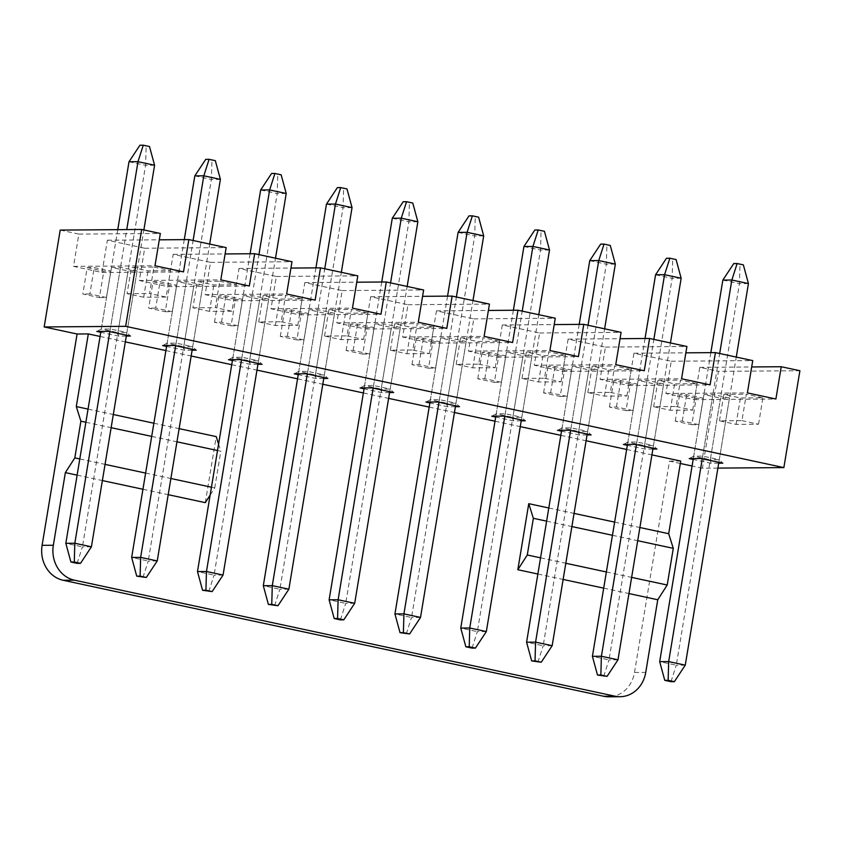 <?xml version="1.0" encoding="UTF-8"?>
<svg xmlns="http://www.w3.org/2000/svg" width="842" height="842" viewBox="0 0 842 842"><rect width="100%" height="100%" fill="white"/><g stroke="black" fill="none" stroke-linecap="round" stroke-linejoin="round"><path stroke-width="0.63" stroke-dasharray="4.21 3.16" d="M743.36 264.872L733.761 263.567M710.848 352.64L693.313 458.553M722.857 280.081L739.444 283.638L676.273 665.212L659.686 661.654M718.847 462.321L736.266 357.082M702.26 458.753L719.678 353.514M748.433 283.575L739.444 283.638L739.981 264.893M670.99 681.694L676.273 665.212L685.262 665.148M676.073 259.546L666.485 258.241M645.025 338.516L627.49 444.429M655.581 274.766L672.169 278.323L608.998 659.896L592.41 656.328M653.024 448.186L670.442 342.947M636.436 444.629L653.855 339.389M681.157 278.249L672.169 278.323L672.705 259.578M603.703 676.368L608.998 659.896L617.986 659.823M610.25 245.422L600.662 244.117M579.201 324.391L561.667 430.294M589.758 260.631L606.345 264.199L543.174 645.761L526.587 642.204M587.2 434.062L604.619 328.822M570.613 430.504L588.032 325.265M615.334 264.125L606.345 264.199L606.882 245.454M537.88 662.244L543.174 645.761L552.163 645.698M544.437 231.297L534.838 229.992M513.378 310.256L495.843 416.169M523.934 246.506L540.522 250.063L477.351 631.637L460.763 628.079M521.377 419.937L538.796 314.697M504.79 416.38L522.208 311.14M549.51 250L540.522 250.063L541.059 231.329M472.057 648.119L477.351 631.637L486.339 631.574M478.614 217.173L469.015 215.868M447.555 296.131L430.02 402.044M458.111 232.381L474.699 235.939L411.527 617.512L394.94 613.955M455.554 405.812L472.972 300.573M438.966 402.255L456.396 297.015M483.687 235.876L474.699 235.939L475.235 217.194M406.244 633.994L411.527 617.512L420.516 617.449M412.791 203.048L403.202 201.733M381.742 282.007L364.207 387.92M392.288 218.257L408.875 221.814L345.704 603.388L329.117 599.83M389.73 391.688L407.16 286.448M373.143 388.13L390.572 282.891M417.864 221.751L408.875 221.814L409.423 203.069M340.421 619.87L345.704 603.388L354.692 603.314M346.967 188.924L337.379 187.608M315.918 267.882L298.384 373.795M326.464 204.132L343.052 207.69L279.881 589.263L263.304 585.706M323.907 377.563L341.336 272.324M307.33 373.995L324.749 268.756M352.04 207.616L343.052 207.69L343.599 188.945M274.597 605.735L279.881 589.263L288.88 589.189M281.144 174.789L271.556 173.484M250.095 253.758L232.56 359.671M260.652 190.008L277.228 193.565L214.068 575.139L197.481 571.571M258.084 363.428L275.513 258.189M241.507 359.871L258.926 254.631M286.217 193.492L277.228 193.565L277.776 174.82M208.774 591.61L214.068 575.139L223.056 575.065M215.32 160.664L205.732 159.359M184.272 239.633L166.737 345.536M194.828 175.873L211.405 179.441L148.245 561.004L131.657 557.446M192.271 349.304L209.69 244.064M175.683 345.746L193.102 240.507M220.404 179.367L211.405 179.441L211.952 160.696M142.951 577.486L148.245 561.004L157.233 560.94M149.497 146.54L139.909 145.234M117.764 229.655L100.914 331.411M129.005 161.748L145.592 165.306L82.421 546.879L65.834 543.322M126.447 335.179L143.866 229.94M109.86 331.622L126.753 229.582M154.581 165.243L145.592 165.306L146.129 146.571M77.127 563.361L82.421 546.879L91.41 546.816M537.88 574.023L563.13 579.443M603.693 588.148L628.953 593.568M540.553 557.836L565.813 563.256M606.377 571.971L631.637 577.391M211.447 487.213L214.752 487.918L210.132 495.117M79.801 458.953L105.061 464.374M145.624 473.078L170.873 478.498M77.117 475.141L102.377 480.561M142.94 489.265L168.2 494.686M680.325 463.479L669.485 461.153L634.5 672.484A29.87 26.365 -90.4 0 1 608.808 696.797M669.485 461.153L680.725 461.069M717.889 468.099L702.396 468.215L718.426 371.354L799.9 370.733M548.805 507.979L574.065 513.399M614.628 522.103L639.888 527.524M100.082 336.453L125.332 341.873M165.906 350.577L191.155 355.998M231.729 364.702L256.978 370.122M297.542 378.826L322.802 384.247M363.365 392.961L388.625 398.382M429.188 407.086L454.448 412.506M495.012 421.21L520.272 426.631M560.835 435.335L586.095 440.755M626.659 449.46L651.908 454.88M88.052 409.096L113.312 414.517M153.875 423.221L179.135 428.641M205.301 502.642L216.236 436.609M702.396 468.215L692.082 466.005M126.3 336.063L118.596 336.116L100.766 332.295M257.947 364.312L250.232 364.365L232.413 360.544M389.583 392.561L381.879 392.625L364.06 388.793M521.23 420.821L513.525 420.874L495.706 417.053M652.876 449.07L645.172 449.123L627.343 445.302M718.7 463.195L710.985 463.258L693.166 459.427M587.053 434.946L579.349 434.998L561.519 431.178M455.406 406.686L447.702 406.749L429.883 402.929M323.77 378.437L316.055 378.5L298.236 374.669M192.123 350.188L184.409 350.24L166.59 346.42M60.214 230.087L78.864 234.097L73.528 266.377L102.029 272.503L107.376 240.212L144.687 248.222L139.34 280.512L167.853 286.627L173.199 254.337L210.511 262.346L205.164 294.637L233.676 300.752L239.023 268.461L276.334 276.471L270.987 308.761L299.499 314.876L304.836 282.596L342.157 290.595L336.811 322.886L365.312 329.001L370.659 296.721L407.981 304.73L402.634 337.01L431.136 343.126L436.482 310.845L473.804 318.855L468.457 351.135L496.959 357.261L502.306 324.97L539.617 332.979L534.281 365.27L562.782 371.385L568.129 339.094L605.44 347.104L600.104 379.395L628.606 385.51L633.952 353.219L671.263 361.229L665.917 393.519L694.429 399.634L699.776 367.354L718.426 371.354M699.776 367.354L751.685 366.954M710.985 463.258L710.29 459.753L719.279 459.679L722.783 463.163M729.477 398.045L712.9 394.488L703.912 394.551L720.489 398.119L729.477 398.045L719.279 459.679L702.691 456.122L693.703 456.196L689.219 458.585M703.912 394.551L693.703 456.196L710.29 459.753L720.489 398.119M712.9 394.488L702.691 456.122L701.018 458.49M645.172 449.123L644.467 445.628L653.455 445.555L656.971 449.039M663.664 383.92L647.077 380.363L638.089 380.426L654.666 383.984L663.664 383.92L653.455 445.555L636.868 441.997L627.879 442.071L623.396 444.46M638.089 380.426L627.879 442.071L644.467 445.628L654.666 383.984M647.077 380.363L636.868 441.997L635.194 444.365M579.349 434.998L578.643 431.504L587.632 431.43L591.147 434.914M597.841 369.796L581.254 366.228L572.265 366.302L588.853 369.859L597.841 369.796L587.632 431.43L571.044 427.873L562.056 427.936L557.572 430.325M572.265 366.302L562.056 427.936L578.643 431.504L588.853 369.859M581.254 366.228L571.044 427.873L569.381 430.241M513.525 420.874L512.82 417.369L521.808 417.306L525.324 420.79M532.018 355.671L515.43 352.103L506.442 352.177L523.029 355.734L532.018 355.671L521.808 417.306L505.232 413.748L496.233 413.811L491.76 416.201M506.442 352.177L496.233 413.811L512.82 417.369L523.029 355.734M515.43 352.103L505.232 413.748L503.558 416.116M447.702 406.749L446.997 403.244L455.985 403.181L459.5 406.654M466.194 341.536L449.607 337.979L440.619 338.052L457.206 341.61L466.194 341.536L455.985 403.181L439.408 399.624L430.42 399.687L425.936 402.076M440.619 338.052L430.42 399.687L446.997 403.244L457.206 341.61M449.607 337.979L439.408 399.624L437.735 401.992M381.879 392.625L381.173 389.12L390.172 389.057L393.677 392.53M400.371 327.412L383.784 323.854L374.795 323.917L391.383 327.485L400.371 327.412L390.172 389.057L373.585 385.489L364.597 385.562L360.113 387.952M374.795 323.917L364.597 385.562L381.173 389.12L391.383 327.485M383.784 323.854L373.585 385.489L371.911 387.857M316.055 378.5L315.361 374.995L324.349 374.922L327.854 378.405M334.548 313.287L317.96 309.73L308.972 309.793L325.559 313.361L334.548 313.287L324.349 374.922L307.762 371.364L298.773 371.438L294.29 373.827M308.972 309.793L298.773 371.438L315.361 374.995L325.559 313.361M317.96 309.73L307.762 371.364L306.088 373.732M250.232 364.365L249.537 360.871L258.526 360.797L262.03 364.281M268.724 299.163L252.147 295.605L243.149 295.668L259.736 299.226L268.724 299.163L258.526 360.797L241.938 357.24L232.95 357.313L228.466 359.702M243.149 295.668L232.95 357.313L249.537 360.871L259.736 299.226M252.147 295.605L241.938 357.24L240.265 359.608M184.409 350.24L183.714 346.746L192.702 346.672L196.218 350.156M202.911 285.038L186.324 281.47L177.336 281.544L193.913 285.101L202.911 285.038L192.702 346.672L176.115 343.115L167.126 343.178L162.643 345.567M177.336 281.544L167.126 343.178L183.714 346.746L193.913 285.101M186.324 281.47L176.115 343.115L174.441 345.483M118.596 336.116L117.891 332.611L126.879 332.548L130.394 336.032M137.088 270.913L120.501 267.346L111.512 267.419L128.1 270.977L137.088 270.913L126.879 332.548L110.291 328.99L101.303 329.054L96.819 331.443M111.512 267.419L101.303 329.054L117.891 332.611L128.1 270.977M120.501 267.346L110.291 328.99L108.618 331.359M144.687 248.222L226.161 247.601M139.34 280.512L220.815 279.891M219.751 281.217L236.339 284.785L213.868 284.954L197.281 281.396L219.751 281.217L215.384 307.635L231.96 311.193L236.339 284.785M167.853 286.627L249.316 286.006M153.034 281.733L169.621 285.291L176.641 285.238L160.054 281.67L153.034 281.733L148.655 308.14L165.243 311.708L169.621 285.291M173.199 254.337L225.109 253.947M281.196 321.76L297.784 325.328L275.313 325.496L258.726 321.939L281.196 321.76L285.575 295.353L302.162 298.91L279.681 299.078L263.104 295.521L285.575 295.353M258.726 321.939L263.104 295.521M275.313 325.496L279.681 299.078M297.784 325.328L302.162 298.91M231.066 325.833L238.086 325.78L221.499 322.223L214.478 322.275L231.066 325.833L235.434 299.415L242.464 299.363L225.877 295.805L218.857 295.858L235.434 299.415M214.478 322.275L218.857 295.858M221.499 322.223L225.877 295.805M238.086 325.78L242.464 299.363M210.511 262.346L291.985 261.725M205.164 294.637L286.638 294.016M233.676 300.752L315.14 300.131M239.023 268.461L290.932 268.072M347.02 335.895L363.607 339.452L341.136 339.621L324.549 336.063L347.02 335.895L351.398 309.477L367.986 313.035L345.504 313.203L328.917 309.645L351.398 309.477M324.549 336.063L328.917 309.645M341.136 339.621L345.504 313.203M363.607 339.452L367.986 313.035M296.889 339.957L303.909 339.905L287.322 336.347L280.302 336.4L296.889 339.957L301.257 313.54L308.288 313.487L291.7 309.93L284.67 309.982L301.257 313.54M280.302 336.4L284.67 309.982M287.322 336.347L291.7 309.93M303.909 339.905L308.288 313.487M276.334 276.471L357.808 275.85M270.987 308.761L352.461 308.14M299.499 314.876L380.963 314.255M304.836 282.596L356.755 282.196M412.843 350.019L429.431 353.577L406.96 353.745L390.372 350.188L412.843 350.019L417.222 323.602L433.798 327.159L411.328 327.327L394.74 323.77L417.222 323.602M390.372 350.188L394.74 323.77M406.96 353.745L411.328 327.327M429.431 353.577L433.798 327.159M362.713 354.082L369.733 354.029L353.145 350.472L346.125 350.525L362.713 354.082L367.08 327.664L374.101 327.612L357.524 324.054L350.493 324.107L367.08 327.664M346.125 350.525L350.493 324.107M353.145 350.472L357.524 324.054M369.733 354.029L374.101 327.612M342.157 290.595L423.631 289.985M336.811 322.886L418.285 322.265M365.312 329.001L446.786 328.391M370.659 296.721L422.579 296.321M478.666 364.144L495.254 367.701L472.772 367.87L456.196 364.312L478.666 364.144L483.045 337.726L499.622 341.284L477.151 341.452L460.563 337.895L483.045 337.726M456.196 364.312L460.563 337.895M472.772 367.87L477.151 341.452M495.254 367.701L499.622 341.284M428.536 368.207L435.556 368.154L418.969 364.597L411.948 364.649L428.536 368.207L432.904 341.789L439.924 341.736L423.347 338.179L416.316 338.231L432.904 341.789M411.948 364.649L416.316 338.231M418.969 364.597L423.347 338.179M435.556 368.154L439.924 341.736M407.981 304.73L489.444 304.109M402.634 337.01L484.108 336.39M431.136 343.126L512.61 342.515M436.482 310.845L488.402 310.445M544.49 378.268L561.077 381.826L538.596 381.994L522.019 378.437L544.49 378.268L548.858 351.851L565.445 355.408L542.974 355.587L526.387 352.019L548.858 351.851M522.019 378.437L526.387 352.019M538.596 381.994L542.974 355.587M561.077 381.826L565.445 355.408M494.349 382.331L501.379 382.279L484.792 378.721L477.772 378.774L494.349 382.331L498.727 355.924L505.747 355.861L489.16 352.303L482.14 352.356L498.727 355.924M477.772 378.774L482.14 352.356M484.792 378.721L489.16 352.303M501.379 382.279L505.747 355.861M473.804 318.855L555.267 318.234M468.457 351.135L549.921 350.525M496.959 357.261L578.433 356.64M502.306 324.97L554.225 324.58M610.313 392.393L626.901 395.95L604.419 396.129L587.832 392.561L610.313 392.393L614.681 365.975L631.268 369.543L608.798 369.712L592.21 366.154L614.681 365.975M587.832 392.561L592.21 366.154M604.419 396.129L608.798 369.712M626.901 395.95L631.268 369.543M560.172 396.466L567.203 396.414L550.615 392.846L543.585 392.898L560.172 396.466L564.55 370.048L571.571 369.996L554.983 366.428L547.963 366.491L564.55 370.048M543.585 392.898L547.963 366.491M550.615 392.846L554.983 366.428M567.203 396.414L571.571 369.996M539.617 332.979L621.091 332.358M534.281 365.27L615.744 364.649M562.782 371.385L644.256 370.764M568.129 339.094L620.038 338.705M676.137 406.518L692.713 410.086L670.243 410.254L653.655 406.697L676.137 406.518L680.504 380.11L697.092 383.668L674.621 383.836L658.034 380.279L680.504 380.11M653.655 406.697L658.034 380.279M670.243 410.254L674.621 383.836M692.713 410.086L697.092 383.668M625.995 410.591L633.016 410.538L616.439 406.981L609.408 407.033L625.995 410.591L630.374 384.173L637.394 384.12L620.807 380.563L613.786 380.616L630.374 384.173M609.408 407.033L613.786 380.616M616.439 406.981L620.807 380.563M633.016 410.538L637.394 384.12M605.44 347.104L686.914 346.483M600.104 379.395L681.567 378.774M628.606 385.51L710.08 384.889M633.952 353.219L685.862 352.83M741.96 420.653L758.537 424.21L736.066 424.379L719.478 420.821L741.96 420.653L746.328 394.235L762.915 397.792L740.434 397.961L723.857 394.403L746.328 394.235M719.478 420.821L723.857 394.403M736.066 424.379L740.434 397.961M758.537 424.21L762.915 397.792M691.819 424.715L698.839 424.663L682.262 421.105L675.231 421.158L691.819 424.715L696.187 398.298L703.217 398.245L686.63 394.688L679.61 394.74L696.187 398.298M675.231 421.158L679.61 394.74M682.262 421.105L686.63 394.688M698.839 424.663L703.217 398.245M671.263 361.229L752.737 360.608M665.917 393.519L747.391 392.898M694.429 399.634L775.892 399.013M546.626 521.145L571.886 526.566M612.45 535.28L637.71 540.701M218.583 444.092L220.825 451.228L217.52 450.523M85.873 422.263L111.133 427.683M151.697 436.388L176.957 441.808M214.752 487.918L220.825 451.228M153.928 267.093L170.516 270.65L148.045 270.829L131.457 267.261L153.928 267.093L149.56 293.511L166.137 297.068L170.516 270.65M73.528 266.377L154.991 265.767M102.029 272.503L183.503 271.882M87.21 267.598L103.798 271.166L110.818 271.103L94.23 267.546L87.21 267.598L82.832 294.016L99.419 297.573L103.798 271.166M107.376 240.212L159.285 239.823M78.864 234.097L160.338 233.476M165.243 311.708L172.263 311.656L176.641 285.238M172.263 311.656L155.686 308.088L160.054 281.67M155.686 308.088L148.655 308.14M231.96 311.193L209.49 311.372L213.868 284.954M209.49 311.372L192.902 307.804L197.281 281.396M192.902 307.804L215.384 307.635M99.419 297.573L106.439 297.521L110.818 271.103M106.439 297.521L89.862 293.963L94.23 267.546M89.862 293.963L82.832 294.016M166.137 297.068L143.666 297.237L148.045 270.829M143.666 297.237L127.079 293.679L131.457 267.261M127.079 293.679L149.56 293.511M634.5 672.484L645.74 672.4"/><path stroke-width="1.26" d="M722.857 280.081L733.761 263.567L737.139 263.535L743.36 264.872L748.433 283.575L731.845 280.018L722.857 280.081L710.848 352.64M693.313 458.553L659.686 661.654L668.674 661.591L702.26 458.753M668.138 680.325L664.77 680.357L670.99 681.694L674.358 681.662L668.138 680.325L668.674 661.591L685.262 665.148L718.847 462.321M736.266 357.082L748.433 283.575M719.678 353.514L731.845 280.018L737.139 263.535M664.77 680.357L659.686 661.654M685.262 665.148L674.358 681.662M655.581 274.766L666.485 258.241L669.853 258.22L676.073 259.546L681.157 278.249L664.57 274.692L655.581 274.766L645.025 338.516M627.49 444.429L592.41 656.328L601.399 656.265L636.436 444.629M600.862 675.01L597.483 675.031L607.082 676.347L600.862 675.01L601.399 656.265L617.986 659.823L653.024 448.186M670.442 342.947L681.157 278.249M653.855 339.389L664.57 274.692L669.853 258.22M597.483 675.031L592.41 656.328M617.986 659.823L607.082 676.347M589.758 260.631L600.662 244.117L604.04 244.085L610.25 245.422L615.334 264.125L598.746 260.567L589.758 260.631L579.201 324.391M561.667 430.294L526.587 642.204L535.575 642.141L570.613 430.504M535.038 660.886L531.66 660.907L541.259 662.222L535.038 660.886L535.575 642.141L552.163 645.698L587.2 434.062M604.619 328.822L615.334 264.125M588.032 325.265L598.746 260.567L604.04 244.085M531.66 660.907L526.587 642.204M552.163 645.698L541.259 662.222M523.934 246.506L534.838 229.992L538.217 229.961L544.437 231.297L549.51 250L532.923 246.443L523.934 246.506L513.378 310.256M495.843 416.169L460.763 628.079L469.752 628.016L504.79 416.38M469.215 646.761L465.847 646.782L472.057 648.119L475.435 648.087L469.215 646.761L469.752 628.016L486.339 631.574L521.377 419.937M538.796 314.697L549.51 250M522.208 311.14L532.923 246.443L538.217 229.961M465.847 646.782L460.763 628.079M486.339 631.574L475.435 648.087M458.111 232.381L469.015 215.868L472.394 215.836L478.614 217.173L483.687 235.876L467.1 232.318L458.111 232.381L447.555 296.131M430.02 402.044L394.94 613.955L403.928 613.881L438.966 402.255M403.392 632.626L400.024 632.658L409.612 633.963L403.392 632.626L403.928 613.881L420.516 617.449L455.554 405.812M472.972 300.573L483.687 235.876M456.396 297.015L467.1 232.318L472.394 215.836M400.024 632.658L394.94 613.955M420.516 617.449L409.612 633.963M392.288 218.257L403.202 201.733L406.57 201.712L412.791 203.048L417.864 221.751L401.276 218.183L392.288 218.257L381.742 282.007M364.207 387.92L329.117 599.83L338.116 599.757L373.143 388.13M337.568 618.502L334.2 618.533L340.421 619.87L343.789 619.838L337.568 618.502L338.116 599.757L354.692 603.314L389.73 391.688M407.16 286.448L417.864 221.751M390.572 282.891L401.276 218.183L406.57 201.712M334.2 618.533L329.117 599.83M354.692 603.314L343.789 619.838M326.464 204.132L337.379 187.608L340.747 187.587L346.967 188.924L352.04 207.616L335.463 204.059L326.464 204.132L315.918 267.882M298.384 373.795L263.304 585.706L272.292 585.632L307.33 373.995M271.745 604.377L268.377 604.409L277.965 605.714L271.745 604.377L272.292 585.632L288.88 589.189L323.907 377.563M341.336 272.324L352.04 207.616M324.749 268.756L335.463 204.059L340.747 187.587M268.377 604.409L263.304 585.706M288.88 589.189L277.965 605.714M260.652 190.008L271.556 173.484L274.924 173.463L281.144 174.789L286.217 193.492L269.64 189.934L260.652 190.008L250.095 253.758M232.56 359.671L197.481 571.571L206.469 571.508L241.507 359.871M205.922 590.253L202.554 590.274L212.142 591.589L205.922 590.253L206.469 571.508L223.056 575.065L258.084 363.428M275.513 258.189L286.217 193.492M258.926 254.631L269.64 189.934L274.924 173.463M202.554 590.274L197.481 571.571M223.056 575.065L212.142 591.589M194.828 175.873L205.732 159.359L209.1 159.327L215.32 160.664L220.404 179.367L203.817 175.81L194.828 175.873L184.272 239.633M166.737 345.536L131.657 557.446L140.646 557.383L175.683 345.746M140.109 576.128L136.73 576.149L146.319 577.465L140.109 576.128L140.646 557.383L157.233 560.94L192.271 349.304M209.69 244.064L220.404 179.367M193.102 240.507L203.817 175.81L209.1 159.327M136.73 576.149L131.657 557.446M157.233 560.94L146.319 577.465M129.005 161.748L139.909 145.234L143.277 145.203L149.497 146.54L154.581 165.243L137.993 161.685L129.005 161.748L117.764 229.655M100.914 331.411L65.834 543.322L74.822 543.258L109.86 331.622M74.285 562.003L70.907 562.024L77.127 563.361L80.506 563.33L74.285 562.003L74.822 543.258L91.41 546.816L126.447 335.179M143.866 229.94L154.581 165.243M126.753 229.582L137.993 161.685L143.277 145.203M70.907 562.024L65.834 543.322M91.41 546.816L80.506 563.33M537.88 574.023L517.83 569.718L527.281 554.994L540.553 557.836M563.13 579.443L603.693 588.148M628.953 593.568L657.76 599.757L645.74 672.4A29.87 26.365 89.6 0 1 620.049 696.713L608.808 696.797A29.87 26.365 -90.4 0 1 603.725 696.271L614.965 696.187A29.87 26.365 89.6 0 0 620.049 696.713M631.637 577.391L667.211 585.022L657.76 599.757M565.813 563.256L606.377 571.971M210.132 495.117L205.301 502.642L168.2 494.686M77.117 475.141L65.36 472.615L74.812 457.89L79.801 458.953M105.061 464.374L145.624 473.078M170.873 478.498L211.447 487.213M102.377 480.561L142.94 489.265M74.812 457.89L80.895 421.2L76.296 406.57L88.326 333.927L77.085 334.011L42.1 545.342A29.87 26.365 -90.4 0 0 63.15 580.264L603.725 696.271M65.36 472.615L53.341 545.258A29.87 26.365 89.6 0 0 74.391 580.17L614.965 696.187M651.908 454.88L680.725 461.069L668.695 533.712L673.284 548.331L667.211 585.022M44.173 326.949L60.214 230.087L141.677 229.477L125.647 326.328L44.173 326.949L77.085 334.011M751.685 366.954L781.239 366.733L799.9 370.733L783.86 467.594L717.889 468.099M517.83 569.718L528.755 503.674L548.805 507.979M574.065 513.399L614.628 522.103M639.888 527.524L668.695 533.712M88.326 333.927L100.082 336.453M125.332 341.873L165.906 350.577M191.155 355.998L231.729 364.702M256.978 370.122L297.542 378.826M322.802 384.247L363.365 392.961M388.625 398.382L429.188 407.086M454.448 412.506L495.012 421.21M520.272 426.631L560.835 435.335M586.095 440.755L626.659 449.46M76.296 406.57L88.052 409.096M113.312 414.517L153.875 423.221M179.135 428.641L216.236 436.609L218.583 444.092M692.082 466.005L680.325 463.479M125.647 326.328L783.86 467.594M100.766 332.295L96.819 331.443L108.618 331.359L130.394 336.032L126.3 336.063M232.413 360.544L228.466 359.702L240.265 359.608L262.03 364.281L257.947 364.312M364.06 388.793L360.113 387.952L371.911 387.857L393.677 392.53L389.583 392.561M495.706 417.053L491.76 416.201L503.558 416.116L525.324 420.79L521.23 420.821M627.343 445.302L623.396 444.46L635.194 444.365L656.971 449.039L652.876 449.07M693.166 459.427L689.219 458.585L701.018 458.49L722.783 463.163L718.7 463.195M561.519 431.178L557.572 430.325L569.381 430.241L591.147 434.914L587.053 434.946M429.883 402.929L425.936 402.076L437.735 401.992L459.5 406.654L455.406 406.686M298.236 374.669L294.29 373.827L306.088 373.732L327.854 378.405L323.77 378.437M166.59 346.42L162.643 345.567L174.441 345.483L196.218 350.156L192.123 350.188M159.285 239.823L188.84 239.591L226.161 247.601L220.815 279.891L249.316 286.006L254.663 253.716L291.985 261.725L286.638 294.016L315.14 300.131L320.486 267.851L357.808 275.85L352.461 308.14L380.963 314.255L386.31 281.975L423.631 289.985L418.285 322.265L446.786 328.391L452.133 296.1L489.444 304.109L484.108 336.39L512.61 342.515L517.956 310.224L555.267 318.234L549.921 350.525L578.433 356.64L583.78 324.349L621.091 332.358L615.744 364.649L644.256 370.764L649.603 338.473L686.914 346.483L681.567 378.774L710.08 384.889L715.416 352.609L752.737 360.608L747.391 392.898L775.892 399.013L781.239 366.733M188.84 239.591L183.503 271.882L154.991 265.767L160.338 233.476L141.677 229.477M225.109 253.947L254.663 253.716M290.932 268.072L320.486 267.851M356.755 282.196L386.31 281.975M422.579 296.321L452.133 296.1M488.402 310.445L517.956 310.224M554.225 324.58L583.78 324.349M620.038 338.705L649.603 338.473M685.862 352.83L715.416 352.609M527.281 554.994L533.354 518.304L528.755 503.674M533.354 518.304L546.626 521.145M571.886 526.566L612.45 535.28M637.71 540.701L673.284 548.331M80.895 421.2L85.873 422.263M111.133 427.683L151.697 436.388M176.957 441.808L217.52 450.523M53.341 545.258L42.1 545.342M74.391 580.17L63.15 580.264"/></g></svg>
